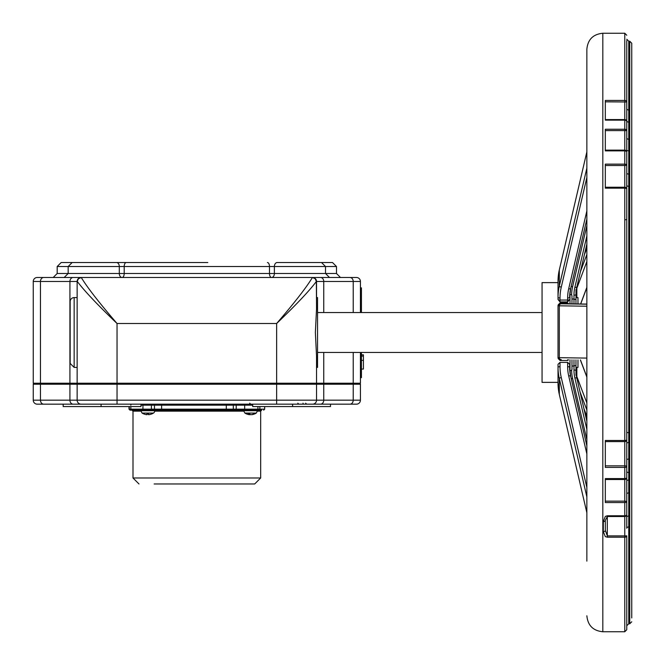 <?xml version="1.0" encoding="UTF-8"?>
<svg xmlns="http://www.w3.org/2000/svg" width="665" height="665" viewBox="0 0 665 665"><rect width="100%" height="100%" fill="white"/><g stroke="black" fill="none" stroke-linecap="round" stroke-linejoin="round"><path stroke-width="1" d="M361.428 354.802L363.423 354.802L363.423 369.058L361.428 369.058M361.428 356.091L363.423 356.091M360.43 287.862L361.428 287.862L361.428 312.55M361.428 352.45L361.428 377.637L360.43 377.637M278.627 262.525L295.584 262.525M207.812 262.525L79.792 262.525M115.053 262.525L116.466 262.525A3.99 2.826 -90 0 1 119.301 266.515L269.483 266.515A3.99 2.078 -90 0 0 267.405 262.525M80.98 262.525L61.18 262.525L80.98 262.525M340.48 277.488L319.516 277.488L340.48 277.488L336.49 273.498L325.509 273.498L325.509 266.515L321.519 262.525L277.214 262.525A3.99 2.826 90 0 0 274.379 266.515L336.49 266.515L332.5 262.525L312.7 262.525M185.868 262.525L125.02 262.525M271.553 277.488L329.499 277.488L319.516 277.488L329.499 277.488L325.509 273.498L274.379 273.498L274.379 266.515L269.483 266.515L269.483 273.498A3.99 2.078 -90 0 0 271.553 277.488A3.99 2.826 90 0 0 274.379 273.498L119.301 273.498A3.99 2.826 -90 0 0 122.127 277.488A3.99 2.078 90 0 0 124.197 273.498L124.197 266.515A3.99 2.078 90 0 1 126.275 262.525M74.164 277.488L53.2 277.488L74.164 277.488M82.136 277.488L114.056 277.488M360.43 312.55L360.43 281.478A3.99 3.99 0 0 0 356.44 277.488A3.99 3.99 0 0 1 360.43 281.478A3.99 3.99 0 0 0 356.44 277.488L312.425 277.488C306.457 287.371 294.529 302.708 276.64 323.506C296.316 304.637 309.558 290.622 316.357 281.478L315.193 278.693L312.425 277.488M74.148 297.588L74.148 367.413L70.158 363.423L70.158 301.578A3.99 3.99 0 0 1 74.148 297.588L77.14 297.588L77.14 281.478A3.99 3.99 0 0 1 81.13 277.488A3.99 3.99 0 0 0 77.14 281.478L78.487 278.693L81.346 277.488L37.24 277.488A3.99 3.99 0 0 0 33.25 281.478L33.25 383.223L360.43 383.223L360.43 352.45M81.346 277.488L312.334 277.488M74.148 367.413L77.14 367.413L77.14 383.223L77.14 281.478A3.99 3.99 0 0 1 81.13 277.488M33.25 383.223L33.25 281.478A3.99 3.99 0 0 1 37.24 277.488A3.99 3.99 0 0 0 33.25 281.478L77.323 281.478C84.123 290.622 97.356 304.637 117.04 323.506C99.152 302.708 87.223 287.363 81.255 277.488M312.55 277.488A3.99 3.99 0 0 1 316.54 281.478A3.99 3.99 0 0 0 312.55 277.488A3.99 3.99 0 0 1 316.54 281.478L316.54 297.588L317.538 297.588L317.538 367.413L316.54 367.413L316.54 383.223L316.54 356.191L315.368 332.5L316.54 308.809L316.357 281.478L360.43 281.478M276.64 404.17L276.64 400.18L117.04 400.18L117.04 404.17L140.98 404.17L140.98 406.564L63.175 406.564L63.175 404.17L356.44 404.17A3.99 3.99 0 0 0 360.43 400.18L360.43 384.22L33.25 384.22L33.25 400.18A3.99 3.99 0 0 0 37.24 404.17A3.99 3.99 0 0 1 33.25 400.18A3.99 3.99 0 0 0 37.24 404.17L81.13 404.17A3.99 3.99 0 0 1 77.14 400.18L33.25 400.18M360.43 384.22L360.43 400.18A3.99 3.99 0 0 1 356.44 404.17A3.99 3.99 0 0 0 360.43 400.18L353.215 400.18A3.99 3.267 90 0 1 349.948 404.17M117.04 384.22L117.04 400.18L77.14 400.18A3.99 3.99 0 0 0 81.13 404.17A3.99 3.99 0 0 1 77.14 400.18L77.14 384.22M312.55 404.17A3.99 3.99 0 0 0 316.54 400.18L316.54 384.22L316.54 400.18L276.64 400.18L276.64 384.22M297.995 404.17L297.529 404.17M296.166 404.17L298.809 404.17L297.812 403.173M303.007 403.173L303.356 404.17L306.632 404.17L305.634 403.173M135.61 383.223L135.61 384.22M258.07 383.223L258.07 384.22M558.018 282.625L558.018 281.187L558.018 282.625M558.018 296.166L558.018 282.982M569.639 296.166L569.639 297.371A1.995 0.623 180 0 1 567.644 297.995L567.644 300.056A1.995 0.623 0 0 0 569.622 299.516L567.644 301.902L567.644 300.056L560.013 300.056L560.013 297.995A52.726 50.091 0 0 1 561.268 287.155L586.863 177.447M559.34 269.849A1.995 0.607 -166.9 0 0 559.323 269.89L586.863 151.853L559.315 269.932A1.995 0.607 -166.9 0 1 559.323 269.89L558.018 281.187A54.721 51.986 0 0 1 559.315 269.932L559.315 286.125A54.721 51.986 180 0 0 558.018 297.371L558.035 299.516A1.995 0.623 0 0 0 560.013 300.056L560.013 301.902L558.035 299.516M567.976 303.797A1.995 1.995 180 0 0 567.644 303.764L567.644 302.957L568.642 303.805M558.085 305.26L558.018 305.775A1.995 1.995 0 0 1 560.013 303.78L560.013 303.764A1.995 1.995 180 0 0 558.085 305.26L560.013 302.957L560.013 303.764L586.863 304.08L568.741 303.814A1.995 1.945 90.8 0 0 568.708 303.814M558.018 305.775L559.315 305.809A1.995 1.945 -89.2 0 1 561.268 303.814L560.013 303.78A1.995 1.995 0 0 0 558.018 305.775L558.018 357.645A1.995 1.995 180 0 0 560.013 359.64L560.013 360.505L558.035 357.886M568.484 359.782L567.644 360.505L567.644 359.773M571.983 303.855L571.983 295.933L571.634 294.786L569.988 294.504L569.639 295.302M558.201 357.654L558.209 358.477M558.068 282.625L542.058 282.625L542.058 382.375L558.068 382.375M558.018 381.976L558.018 364.279L560.013 362.392L567.644 362.392L569.639 364.279L569.639 369.058M569.639 369.915L569.988 370.704L571.634 370.422L571.983 369.266L571.983 359.832M570.637 376.099A43.1 41.039 180 0 1 569.639 367.296L569.639 364.279M558.018 364.279L558.018 369.058M558.018 382.375L559.323 394.478A1.995 0.599 166.9 0 0 559.34 394.52M573.978 359.865L573.978 370.023A1.995 0.607 -0 0 1 575.973 370.638L575.973 365.526L571.983 366.174M624.768 631.75L626.763 629.755L626.763 535.84L624.768 535.89L624.768 631.75L602.823 631.75L602.823 33.25C593.13 34.198 587.81 39.518 586.863 49.21L586.863 561.135M626.763 128.694L626.763 149.617A1.995 1.247 180 0 0 628.758 150.864L628.758 139.243A1.995 1.322 180 0 1 626.763 137.921L626.763 108.486A1.995 1.521 180 0 0 628.758 110.016L628.758 41.23L626.763 39.235M626.763 120.681A1.995 1.438 180 0 0 628.758 122.119L628.758 110.016M626.763 443.281L626.763 459.939A1.995 0.865 180 0 1 628.758 459.066L628.758 442.533A1.995 0.756 180 0 0 626.763 443.281L626.763 173.008A1.995 1.089 180 0 0 628.758 174.097L628.758 150.864M626.763 149.617L626.763 152.094A1.995 1.97 180 0 0 624.768 150.124L624.768 150.88A1.995 1.214 0 0 1 626.763 152.094L626.763 149.617M626.763 193.656L626.763 185.311A1.995 0.998 180 0 0 628.758 186.308L628.758 172.958M626.763 517.27L626.763 528.251A1.995 1.33 180 0 1 628.758 526.921L628.758 516.015A1.995 1.255 180 0 0 626.763 517.27L626.763 477.603A1.995 0.973 180 0 1 624.768 478.584L624.768 479.507A1.995 1.904 0 0 0 626.763 477.603L626.763 466.514A1.995 0.665 180 0 0 624.768 465.849L624.768 467.412A1.995 0.898 0 0 0 626.763 466.514L626.763 481.044A1.995 1.014 180 0 1 628.758 480.039L628.758 459.066M626.763 494.02A1.995 1.097 180 0 1 628.758 492.923L628.758 480.039M605.316 130.614L626.763 130.606A1.995 1.355 180 0 0 624.768 129.251L624.768 150.124L605.316 150.124M626.763 173.008L626.763 152.094M626.763 108.486L626.763 40.548M605.316 101.828L626.763 101.994A1.995 1.546 180 0 0 624.768 100.448L624.768 120.149A1.995 1.413 0 0 1 626.763 121.57A1.995 1.995 -0 0 0 624.768 119.575L605.316 119.575L624.768 119.575A1.995 1.995 0 0 1 626.763 121.57M603.321 531.676A1.995 1.33 -0 0 0 605.316 530.354L605.316 520.371A1.995 1.264 180 0 1 603.321 521.634L603.321 531.676L605.316 536.605L607.311 537.204L624.768 537.204A1.995 1.363 0 0 0 626.763 535.84L626.763 562.715M631.75 565.973L631.75 598.633M631.75 617.943L631.75 43.225L629.755 41.23L629.755 623.77L631.75 621.775M631.75 604.984L631.75 603.729M628.758 432.715A1.995 0.748 180 0 1 626.763 431.967M628.758 472.541A1.995 1.047 180 0 1 626.763 471.502M626.763 466.514L626.763 401.219M626.763 358.925L626.763 352.891M626.763 218.96A1.995 0.865 0 0 1 624.768 219.832M575.973 368.734L575.973 375.284M576.821 378.136A36.766 35.004 180 0 1 575.973 370.638L575.973 371.885M575.973 289.699L575.973 294.553A1.995 0.623 180 0 1 573.978 295.177L573.978 299.017L575.973 299.657L575.973 294.553A36.766 34.929 0 0 1 576.821 287.081M575.973 303.913L575.973 299.657L575.973 303.913M575.973 365.526L575.973 359.89L575.973 367.413L577.968 367.413L577.968 359.923M571.983 295.933L571.983 299.017L573.978 299.017L573.978 303.888M605.316 520.371L607.311 516.514L624.768 516.514A1.995 1.962 0 0 0 626.763 514.552A1.995 1.222 180 0 1 624.768 515.774L624.768 535.89L607.311 535.89L605.316 530.354M602.823 33.25L624.768 33.25L624.768 100.448L605.316 100.448L605.316 120.149L624.768 120.149L624.768 129.251L605.316 129.251L605.316 150.88L624.768 150.88L624.768 165.527L626.763 165.269A1.995 1.122 180 0 0 624.768 164.147L605.316 164.147L605.316 188.162L624.768 188.162A1.995 0.964 0 0 1 626.763 189.126A1.995 1.879 180 0 0 624.768 187.239L624.768 441.61A1.995 1.837 0 0 0 626.763 439.773A1.995 0.723 180 0 1 624.768 440.488L605.316 440.488L605.316 467.412L624.768 467.412L624.768 478.584L605.316 478.584L605.316 502.565L624.768 502.565A1.995 1.131 0 0 0 626.763 501.435L624.768 501.144L624.768 515.774L607.311 515.774L605.316 516.422L603.321 521.634M626.763 626.255L626.763 624.975M575.973 297.588L577.968 297.588L577.968 303.947M247.463 410.155L258.685 410.155M257.53 411.153L260.68 411.153L260.68 477.985L133 477.985L133 411.153L132.003 410.155L135.893 410.155L131.57 410.155A0.998 0.74 -90 0 1 130.83 409.158L129.01 409.158L130.008 410.155L136.633 410.155M131.57 410.155L261.678 410.155L260.68 411.153M237.995 410.155L162.127 410.155A0.998 0.515 -90 0 1 161.612 409.158L130.83 409.158L130.83 406.564M154.139 483.97L254.695 483.97L154.139 483.97M251.935 414.536L251.944 414.652A10.49 9.776 -103.9 0 0 252.193 414.619A10.49 9.776 -103.9 0 0 254.404 413.979L253.573 413.979A10.49 8.77 99.1 0 1 251.312 414.652L250.68 414.652A10.49 3.682 -95.3 0 1 249.691 413.979L248.037 413.979A10.49 5.677 95.9 0 0 249.433 414.652L249.225 414.652A10.49 9.776 103.9 0 1 248.976 414.619A10.49 10.49 0 0 1 244.878 413.056L256.291 413.056L257.563 410.712L243.598 410.712L244.878 413.056M254.404 413.979L253.93 413.788L254.404 413.979M249.508 414.594A10.49 8.77 -99.1 0 0 249.857 414.652L250.489 414.652A10.49 3.682 95.3 0 0 250.58 414.619M249.483 414.012L249.225 414.652M151.213 413.788L151.603 413.979A10.49 10.391 129.3 0 1 148.96 414.652L148.486 414.652A10.49 1.114 -95 0 0 148.719 413.979L146.865 413.979A10.49 1.114 95 0 0 147.09 414.652L146.624 414.652L147.148 414.012L146.624 414.652L147.09 414.652M144.047 414.012A10.49 10.391 -129.3 0 0 146.624 414.652A10.49 10.391 -129.3 0 1 143.972 413.979L144.363 413.788M142.077 413.056L140.805 410.712L154.77 410.712A2.793 2.793 0 0 1 153.499 413.056L142.077 413.056A10.49 10.49 0 0 0 143.864 413.979M148.96 414.652L148.486 414.652L148.96 414.652A10.49 10.391 129.3 0 0 151.537 414.012M140.805 410.712L140.805 410.155L154.77 410.155L154.77 410.712M292.6 406.564L292.6 404.17L252.7 404.17L252.7 406.564L330.505 406.564L330.505 404.17L310.547 404.17M361.428 360.347L363.423 360.347M57.19 273.498L57.19 266.515L119.301 266.515L119.301 273.498L57.19 273.498L53.2 277.488M73.192 277.488A3.99 3.267 90 0 0 69.925 281.478L69.925 383.223M43.732 277.488A3.99 3.267 90 0 0 40.465 281.478L40.465 383.223M349.948 277.488A3.99 3.267 90 0 1 353.215 281.478L353.215 312.55M320.488 277.488A3.99 3.267 90 0 1 323.755 281.478L323.755 312.55M117.04 383.223L117.04 323.506L276.64 323.506L276.64 383.223M43.732 404.17A3.99 3.267 -90 0 1 40.465 400.18L40.465 384.22M73.192 404.17A3.99 3.267 -90 0 1 69.925 400.18L69.925 384.22M320.488 404.17A3.99 3.267 -90 0 0 323.755 400.18L316.54 400.18M353.215 384.22L353.215 400.18L323.755 400.18L323.755 384.22M353.215 352.45L353.215 383.223M323.755 383.223L323.755 352.45M570.637 288.593A43.1 40.947 0 0 0 569.639 297.371L570.653 288.56L586.863 219.084L570.661 288.51A1.995 0.607 -166.9 0 1 570.653 288.56A1.995 0.607 -166.9 0 1 568.708 288.726A45.095 42.843 180 0 0 567.644 297.995M586.863 210.921L568.708 288.726M560.013 301.902L567.644 301.902M586.863 168.062L559.315 286.125A1.995 0.607 13.1 0 0 561.268 287.155M558.018 297.371A1.995 0.623 0 0 0 560.013 297.995M568.766 303.814A1.995 1.945 90.8 0 0 568.741 303.814L567.86 303.789M586.863 304.196L561.268 303.814M586.863 358.086L559.315 357.679L559.315 305.809L586.863 306.216M559.315 357.679L558.018 357.645L558.725 359.158L561.235 359.674A1.995 1.945 90.8 0 0 561.268 359.674L561.235 359.674A1.995 1.945 90.8 0 1 559.315 357.679L559.315 359.507M567.644 302.957L560.013 302.957M560.013 360.505L567.644 360.505M569.988 294.504L569.988 303.83M569.988 359.807L569.988 370.704M571.634 294.786A41.105 39.052 0 0 1 572.607 286.723A1.995 0.607 13.1 0 0 571.102 286.64M572.607 286.723L586.863 225.618M586.863 416.34L583.912 408.543M580.08 392.092L586.863 409.997M586.863 445.783L570.661 376.182A1.995 0.599 166.9 0 0 570.653 376.141A1.995 0.599 166.9 0 0 568.708 375.983L586.863 453.946M586.863 445.758L570.653 376.141L569.639 367.296A1.995 0.607 180 0 0 567.644 366.689A45.095 42.934 0 0 0 568.708 375.983M567.644 362.392L567.644 366.689M586.863 487.495L561.268 377.554A1.995 0.599 -13.1 0 0 559.315 378.568A54.721 52.094 0 0 1 558.018 367.296A1.995 0.607 0 0 1 560.013 366.689L560.013 362.392M561.268 377.554A52.726 50.191 180 0 1 560.013 366.689M558.018 383.165A54.721 52.094 180 0 0 559.315 394.436A1.995 0.599 166.9 0 0 559.323 394.478L586.863 512.773L559.315 394.436L559.315 378.568L586.863 496.88M571.227 378.609A1.995 0.599 166.9 0 0 572.607 378.493A41.105 39.135 180 0 1 571.634 370.422M586.863 439.731L572.607 378.493M573.978 370.023A38.761 36.907 0 0 0 574.893 378.011L586.863 429.415M628.758 139.243L628.758 122.119M628.758 442.533L628.758 186.308M628.758 516.015L628.758 492.923M626.763 625.765L628.758 623.77L628.758 526.921M584.377 254.72L586.863 248.103M586.863 254.496L580.437 271.619M576.646 377.279A1.995 1.579 -20.7 0 0 576.846 376.54A36.766 21.513 -0 0 1 576.131 373.88M586.863 402.99L576.846 376.54L576.846 367.413M580.37 359.956L586.863 377.105M586.863 287.313L580.603 303.988M576.247 290.272A36.766 21.712 180 0 1 576.846 288.244L576.846 297.588M576.705 287.629A1.995 1.571 -159.4 0 1 576.846 288.244L586.863 261.553M574.893 378.011A1.995 0.599 -13.1 0 1 576.838 378.169A1.995 0.599 -13.1 0 1 576.846 378.21L586.863 421.253L576.838 378.169L575.973 370.638M575.973 294.553L576.838 287.039L586.863 244.072L576.846 286.997A1.995 0.607 -166.9 0 1 576.838 287.039A1.995 0.607 -166.9 0 1 574.893 287.205A38.761 36.824 180 0 0 573.978 295.177M586.863 235.917L574.893 287.205M607.311 515.774L607.311 537.204M605.316 479.507L624.768 479.507L624.768 501.144L605.316 501.144M605.316 441.61L624.768 441.61L624.768 465.849L605.316 465.849M605.316 165.527L624.768 165.527L624.768 187.239L605.316 187.239M143.682 410.155A0.998 0.74 -90 0 1 142.942 409.158L142.942 405.168L252.7 405.168M150.731 410.155A0.998 0.673 -90 0 0 151.404 409.158L151.404 405.168A0.998 0.673 90 0 0 150.731 404.17M153.79 410.155A0.998 0.673 -90 0 0 154.463 409.158L154.463 405.168A0.998 0.673 90 0 0 153.79 404.17M225.859 410.155A0.998 0.432 -90 0 0 226.291 409.158L161.612 409.158L161.612 405.168A0.998 0.515 90 0 1 162.127 404.17M234.047 410.155A0.998 0.74 -90 0 1 233.307 409.158L226.291 409.158L226.291 405.168A0.998 0.432 90 0 0 225.859 404.17M236.948 410.155A0.998 0.74 -90 0 1 236.208 409.158L233.307 409.158L233.307 405.168A0.998 0.74 90 0 1 234.047 404.17M243.997 410.155A0.998 0.673 -90 0 0 244.67 409.158L236.208 409.158L236.208 405.168A0.998 0.74 90 0 1 236.948 404.17M257.247 410.155A0.998 0.673 -90 0 0 257.92 409.158L244.67 409.158L244.67 405.168A0.998 0.673 90 0 0 243.997 404.17M264.67 406.564L264.67 409.158L257.92 409.158L257.92 406.564M154.737 411.153L243.639 411.153M133 411.153L140.839 411.153M143.682 404.17A0.998 0.74 90 0 0 142.942 405.168L140.98 405.168M131.57 404.17A0.998 0.74 90 0 0 130.83 405.168M249.857 414.652L249.832 414.12M57.19 266.515L61.18 262.525M64.181 277.488L68.171 273.498L68.171 266.515L72.161 262.525M336.49 273.498L336.49 266.515M249.691 403.173L250.688 404.17M317.538 352.45L542.058 352.45M317.538 312.55L542.058 312.55M628.758 623.77L629.755 623.77M628.758 41.23L629.755 41.23M580.695 303.988L586.863 287.546M580.462 359.956L586.863 376.864M624.768 33.25L626.763 35.245M602.823 631.75C593.13 630.802 587.81 625.482 586.863 615.79M129.259 406.564L129.259 409.158L130.257 410.155M259.865 406.564L259.865 409.158L258.868 410.155M264.67 409.158L263.673 410.155M129.01 406.564L129.01 409.158M133 477.985L138.985 483.97M260.68 477.985L254.695 483.97M248.12 414.012L249.741 414.012M253.448 414.012L254.271 414.012M252.193 414.619A10.49 10.49 0 0 0 256.291 413.056M257.563 410.712L257.563 410.155M243.598 410.712L243.598 410.155M249.5 414.677L249.558 414.012M146.882 414.012L148.702 414.012M151.72 413.979A10.49 10.49 0 0 0 153.499 413.056M131.005 384.22L131.005 383.223M111.055 384.22L111.055 383.223M101.08 406.564L101.08 404.17M282.625 384.22L282.625 383.223M262.675 384.22L262.675 383.223M93.1 384.22L93.1 383.223M73.15 384.22L73.15 383.223M320.53 384.22L320.53 383.223M300.58 384.22L300.58 383.223"/></g></svg>
